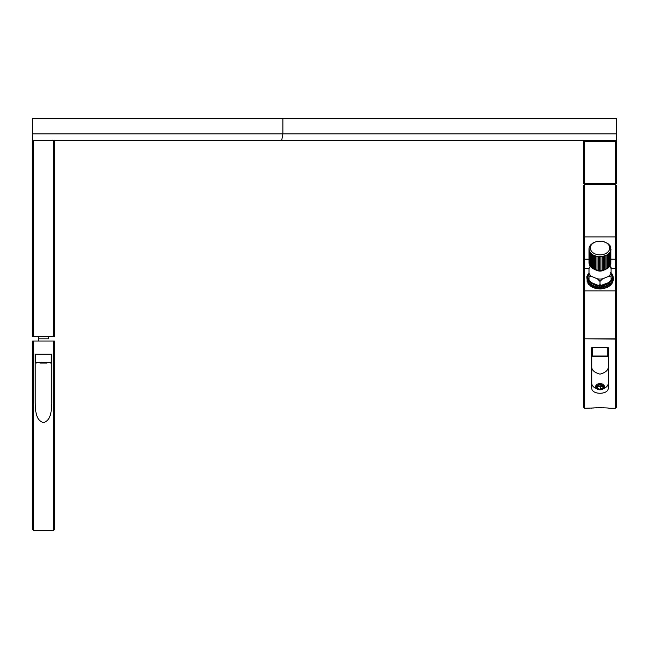 <?xml version="1.0" encoding="UTF-8"?>
<svg xmlns="http://www.w3.org/2000/svg" width="649" height="649" viewBox="0 0 649 649"><rect width="100%" height="100%" fill="white"/><g stroke="black" fill="none" stroke-linecap="round" stroke-linejoin="round"><path stroke-width="0.97" d="M46.89 363.075L40.051 363.075M53.388 336.62L53.388 140.452L54.492 140.452L54.492 336.62L33.553 336.62L33.553 140.452L53.388 140.452M33.553 336.62L32.45 336.62L32.45 140.452L33.553 140.452M35.208 402.932C35.679 409.73 35.16 420.025 43.467 422.669C51.758 420.025 51.255 409.852 51.733 402.932L51.733 354.257L35.208 354.257L35.208 402.932M33.553 341.033L32.45 341.033L33.553 341.033L33.553 530.59L53.388 530.59L53.388 341.033L33.553 341.033M33.553 530.59L32.45 529.487L32.45 341.033M53.388 530.59L54.492 529.487L54.492 341.033L53.388 341.033L54.273 341.033M597.129 384.33A4.405 3.115 180 0 0 595.612 386.682A4.405 3.115 180 0 0 598.191 389.522A4.405 3.115 180 0 0 602.905 389.043A4.405 3.115 180 0 0 604.43 386.682A4.405 3.115 180 0 0 601.85 383.851A4.405 3.115 180 0 0 597.129 384.33M597.632 385.198A3.634 2.572 180 0 0 597.275 388.824A3.634 2.572 180 0 0 602.402 389.084A3.634 2.572 180 0 0 602.767 385.457A3.634 2.572 180 0 0 597.632 385.198M599.416 384.93L597.015 386.406L597.615 388.613L600.625 389.351L603.026 387.875L602.418 385.668L599.416 384.93M597.599 386.05L600.625 386.861L602.442 385.741M600.625 386.861L600.625 389.351M597.615 386.123L597.615 388.613M600.017 356.463L592.748 356.463L592.302 356.017L607.732 356.017L607.294 356.463L600.017 356.463M584.587 263.883L584.587 338.827L583.492 338.827L583.492 291.328L584.587 290.874L615.447 290.874L615.447 236.901L584.587 236.901L584.587 263.883M583.492 291.328L583.492 236.447L584.587 236.901L584.587 184.535L583.492 185.638L583.492 236.447M596.042 286.671A9.922 7.017 0 0 0 596.609 286.834M598.151 287.134A9.922 7.017 0 0 0 598.938 287.215M600.666 287.239A9.922 7.017 0 0 0 601.299 287.199M601.972 287.118A9.922 7.017 0 0 0 603.018 286.931M604.138 286.623A9.922 7.017 0 0 0 605.501 286.087M616.55 141.555L615.447 140.452L615.447 141.555L616.55 141.555L616.55 183.432L615.447 183.432L615.447 184.535L616.55 183.432L615.447 184.535L616.55 185.638L616.55 236.447L615.447 236.901L615.447 184.535L584.587 184.535L583.492 183.432L584.587 184.535L584.587 183.432L615.447 183.432L615.447 141.555L583.492 141.555L584.587 140.452L583.492 141.555L583.492 183.432L584.587 183.432L584.587 141.555M616.55 236.447L616.55 338.827L615.447 338.827L615.447 290.874L616.55 291.328M584.587 338.827L616.55 338.827L616.55 407.158L615.447 408.262L615.447 338.827L584.587 338.827L584.587 408.262L593.786 407.978M615.447 408.262L608.835 408.262C609.387 407.645 590.671 407.645 591.198 408.262M608.283 347.645L591.75 347.645L591.75 387.875C591.247 395.063 608.794 395.046 608.283 387.875L608.283 347.645M608.283 383.202A8.267 5.841 0 0 1 603.651 388.451M596.382 388.451A8.267 5.841 0 0 1 591.75 383.202M591.75 365.858C591.28 369.768 594.038 372.518 600.017 374.124C605.996 372.518 608.754 369.768 608.283 365.858M595.141 407.864L596.642 407.775M598.516 407.71L600.009 407.694M603.4 407.775L604.925 407.872M616.55 339.046L583.492 338.827L583.492 407.158L584.587 408.262M611.042 273.553A12.12 8.575 180 0 1 606.937 284.165A12.12 8.575 180 0 1 591.45 283.191A12.12 8.575 180 0 1 589 273.553M591.596 283.897L590.574 284.23L590.574 286.104L591.734 286.858L591.596 283.897L591.596 286.501M591.701 284.822A13.004 9.2 0 0 0 592.594 285.3L592.204 287.166L593.624 287.629A13.004 9.2 180 0 0 594.395 287.913M593.624 285.755A13.004 9.2 0 0 0 594.622 286.112L594.233 286.16A13.223 9.354 180 0 1 593.803 286.006L593.381 284.854L592.594 285.3M595.75 286.436A13.004 9.2 0 0 0 596.82 286.663L596.447 286.753A13.223 9.354 180 0 1 595.985 286.655L595.368 285.576L594.622 286.112M596.609 286.744L596.609 288.61L598.151 288.837L598.151 286.963L597.518 286.031L596.82 286.663M598.005 286.834A13.004 9.2 0 0 0 599.116 286.923L598.938 288.894L600.666 288.959L600.666 287.093L599.741 286.209L599.116 286.923M600.333 286.939A13.004 9.2 0 0 0 601.453 286.89L601.299 288.886L601.972 288.708A12.12 8.575 0 0 0 603.018 288.554A13.004 9.2 180 0 1 602.653 288.627L601.972 288.708L601.972 286.095L601.453 286.89M605.898 285.949L605.817 287.978L607.188 287.426L607.188 285.56L606.182 285.057L605.898 285.949A13.004 9.2 0 0 1 604.884 286.274L604.138 285.714L603.732 286.558A13.004 9.2 0 0 1 602.653 286.753L601.972 286.095M606.961 285.528A13.004 9.2 0 0 0 607.878 285.073L607.837 287.109L609.046 286.396L609.046 284.522L608.016 284.157L607.878 285.073M608.811 284.522A13.004 9.2 0 0 0 609.598 283.97L609.598 286.006L610.612 285.146L610.612 283.28L609.598 283.037L609.598 283.97M610.376 283.305A13.004 9.2 0 0 0 611.017 282.656L610.879 281.739L611.618 281.909A13.004 9.2 0 0 0 612.08 281.187L612.161 283.215L611.804 282.907L612.786 282.072L612.786 280.198L611.804 280.295L612.08 281.187M612.478 280.376A13.004 9.2 0 0 0 612.753 279.614L612.899 279.865A13.223 9.354 180 0 1 612.786 280.198M612.615 275.46L612.615 274.9A13.223 9.354 180 0 1 612.753 275.225L612.753 276.19L612.737 275.338L612.25 275.614L612.867 276.328A13.004 9.2 0 0 1 612.989 277.115L612.502 277.18L613.021 277.975A13.004 9.2 0 0 1 612.948 278.762L612.348 278.762L612.753 279.614M612.624 275.484A13.004 9.2 0 0 0 612.299 274.73L612.51 275.184M610.587 272.685L611.342 273.229A13.004 9.2 0 0 1 611.853 273.935L612.299 274.73M604.665 269.716A6.612 4.673 180 0 1 595.368 269.716M598.273 256.631L598.273 270.349A11.017 7.796 180 0 1 596.975 270.146L600.925 270.422L605.931 269.23L608.843 267.323L610.904 263.892L610.814 247.366L609.963 245.582L607.805 243.424L603.067 241.452A11.017 7.796 180 0 0 601.761 241.241L596.504 241.55L593.032 242.913L590.46 245.054L589.138 247.707L589.227 250.514L590.72 253.118L593.413 255.179L596.975 256.428A11.017 7.796 0 0 0 598.273 256.631L602.248 256.574L607.01 254.968L610.165 251.982L611.034 249.24M591.499 253.881L591.499 267.599L593.413 268.897L596.975 270.146L596.975 256.428M606.88 243.156A9.694 6.855 180 0 1 606.88 252.85A9.694 6.855 180 0 1 593.162 252.85A9.694 6.855 180 0 1 593.162 243.156A9.694 6.855 180 0 1 606.88 243.156M591.734 286.501A12.12 8.575 0 0 0 592.204 286.793M593.381 287.418A12.12 8.575 0 0 0 594.395 287.84M595.855 288.294A12.12 8.575 0 0 0 596.609 288.472A13.004 9.2 180 0 1 595.855 288.334M598.151 288.716A12.12 8.575 0 0 0 598.938 288.781A13.004 9.2 180 0 1 598.151 288.724M600.666 288.805A12.12 8.575 0 0 0 601.299 288.764A13.004 9.2 180 0 1 600.666 288.805M603.732 286.558L603.619 288.578L604.138 288.318A12.12 8.575 0 0 0 605.817 287.775M609.046 285.966A12.12 8.575 0 0 0 609.598 285.495M613.021 277.975L613.175 279.97L612.502 279.792M613.021 279.841A13.004 9.2 180 0 1 612.948 280.636L612.875 280.717M610.612 284.952A13.004 9.2 180 0 0 611.017 284.53L611.837 283.718L611.618 281.909M609.598 285.836A13.004 9.2 180 0 1 609.046 286.241M605.817 287.848A13.004 9.2 180 0 1 604.884 288.148L604.138 288.318L604.138 285.714M594.395 286.168L594.395 288.034L595.855 288.448L595.855 286.582M592.204 286.972A13.004 9.2 180 0 1 591.734 286.712M587.11 281.666L588.067 282.526L588.067 279.922L587.11 279.792L587.11 281.666M593.381 287.466L593.381 284.854M595.368 288.18L595.368 285.576M597.518 288.635L597.518 286.031M599.741 288.813L599.741 286.209M606.182 287.669L606.182 285.057M608.016 286.769L608.016 284.157M609.598 285.649L609.598 283.037M610.879 284.343L610.879 282.81M612.786 281.512L612.875 279.946M587.402 279.979A13.004 9.2 0 0 1 587.175 279.208L587.613 278.372L587.045 278.348A13.004 9.2 0 0 1 587.021 277.561L587.564 276.79L587.102 276.701A13.004 9.2 0 0 1 587.272 275.922L587.572 275.087A13.004 9.2 0 0 1 587.937 274.34L588.4 273.448M587.572 275.087L587.467 275.703M587.102 276.701L586.923 278.267M587.045 278.348L587.11 280.319M588.692 284.254L588.894 281.39L587.953 281.471L587.953 283.345L588.894 283.994M590.809 284.238A13.004 9.2 0 0 1 590.055 283.654L590.087 282.729L589.089 282.932L589.089 284.806L590.087 285.333L590.087 283.686M590.087 285.162A12.12 8.575 0 0 0 590.574 285.617M590.574 285.941A13.004 9.2 180 0 1 590.055 285.528L590.087 285.333M595.717 256.112L595.717 269.83M594.525 255.698L594.525 269.408M593.413 255.179L593.413 268.897M592.399 254.57L592.399 268.288M590.72 253.118L590.72 266.836L591.499 267.599M590.071 252.291L590.071 266.009L590.72 266.836M589.576 251.423L589.576 265.141L590.071 266.009M589.227 250.514L589.576 265.141M589.032 249.581L589.227 264.232M589.008 248.64L589.032 263.299M610.904 263.892L610.904 250.173M610.612 264.808L610.612 251.09M610.165 265.692L610.165 251.982M609.573 266.536L609.573 252.818M608.843 267.323L608.843 253.605M607.983 268.037L607.983 254.327M607.01 268.678L607.01 254.968M605.931 269.23L605.931 255.519M604.763 269.684L604.763 255.974M603.529 270.041L603.529 256.323M602.248 270.284L602.248 256.574M600.925 270.422L600.925 256.704M599.595 270.438L599.595 256.728M588.992 272.872L589 272.872A13.004 9.2 0 0 0 588.44 273.562M587.751 280.806A13.004 9.2 0 0 0 588.172 281.536M588.724 282.307A13.004 9.2 0 0 0 589.316 282.972M601.972 286.688A6.612 4.673 180 0 1 602.921 286.947M611.91 273.659L611.918 274.381L611.91 273.659A13.223 9.354 180 0 0 611.691 273.351L611.691 273.691M613.135 278.064L613.135 276.531A13.223 9.354 180 0 1 613.183 276.872L613.183 278.746A13.223 9.354 0 0 0 613.175 278.656M613.191 278.551L613.191 280.417A13.223 9.354 0 0 0 613.224 280.076L613.224 278.21A13.223 9.354 180 0 1 613.191 278.551M607.35 285.536L607.35 287.402A13.223 9.354 0 0 0 607.748 287.207L607.748 285.341A13.223 9.354 180 0 1 607.35 285.536M603.018 286.858L603.018 288.732A13.223 9.354 0 0 0 603.481 288.643L603.481 286.777A13.223 9.354 180 0 1 603.018 286.858M588.692 282.583L588.692 284.449A13.223 9.354 0 0 0 588.951 284.741L588.951 282.867A13.223 9.354 180 0 1 588.692 282.583M597.38 278.81L600.009 281.374L600.009 284.635L598.654 285.292L597.38 285.049L591.637 282.704L589.008 280.141L589.008 276.88L591.637 276.466L597.38 278.81A11.512 8.137 0 0 0 602.653 278.81L600.025 281.374L600.025 284.635L601.38 285.292L608.405 282.704L611.042 280.53M611.042 276.872L611.042 279.468A11.512 8.137 0 0 0 611.042 279.468L611.034 276.88L608.405 276.466A11.512 8.137 0 0 0 611.042 273.237L611.042 276.872A12.72 8.997 0 0 0 611.042 276.872L611.042 280.133A12.72 8.997 0 0 0 611.042 280.133L610.514 281.163M611.042 279.468L611.042 280.133M608.405 276.466L602.653 278.81M590.395 266.431A11.512 8.137 0 0 0 589 268.548L589 276.872A12.72 8.997 0 0 0 589.008 276.88L589 273.237A11.512 8.137 0 0 0 591.637 276.466M611.042 267.883L611.042 274.778M616.55 269.343L615.447 268.564L611.042 268.564A11.512 8.137 0 0 0 609.646 266.439M589.008 268.532L590.225 266.212M611.042 267.493L609.809 266.212M282.875 118.41L32.45 118.41L32.45 133.84L616.55 133.84L616.55 118.41L282.875 118.41L282.875 133.84L281.707 140.452L54.492 140.452M616.55 133.84L616.55 140.452L281.707 140.452M32.45 140.452L32.45 133.84M38.51 338.827L38.51 336.62L38.51 338.827L48.432 338.827L38.51 338.827L38.51 341.033M35.76 354.257L35.76 362.629L51.182 362.629L50.744 363.075M589 268.564L584.587 268.564L583.492 269.343M583.492 258.432L584.587 259.211L589.008 259.211M616.55 258.432L615.447 259.211L611.034 259.211M592.359 287.191L592.359 285.325M600.512 287.053L600.512 288.919M612.68 280.295L612.68 282.161M588.383 273.959L588.383 273.399M586.964 278.299L586.964 276.571M587.207 281.755L587.207 279.889M51.182 354.257L51.182 362.629M35.76 362.629L36.198 363.075M592.302 347.645L592.302 356.017M607.732 347.645L607.732 356.017M588.375 273.967L588.375 273.359M586.915 278.267L586.915 276.474M611.934 274.389L611.934 273.724M598.654 285.292L601.38 285.292M48.432 338.827L48.432 336.62"/></g></svg>
